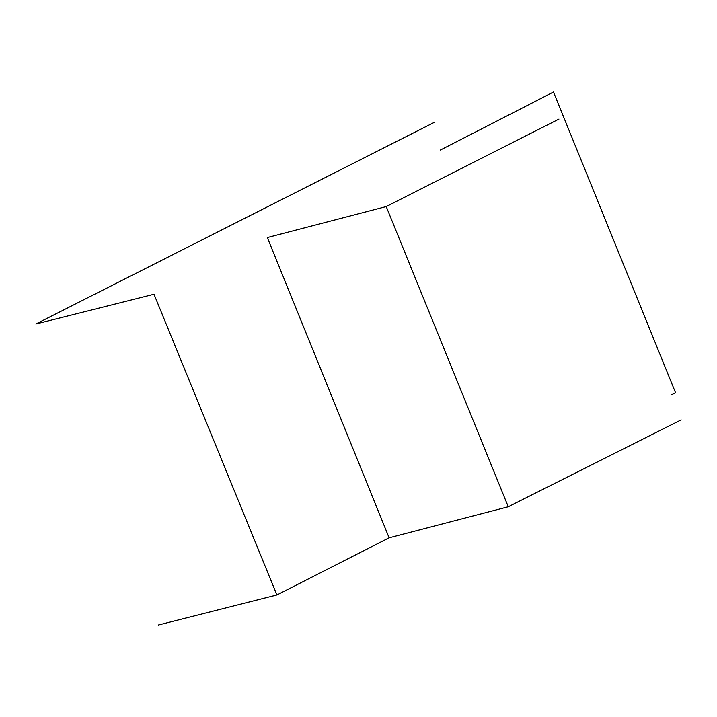 <?xml version="1.0" encoding="UTF-8"?>
<svg xmlns="http://www.w3.org/2000/svg" width="717" height="717" viewBox="0 0 717 717"><rect width="100%" height="100%" fill="white"/><g stroke="black" fill="none" stroke-linecap="round" stroke-linejoin="round"><path stroke-width="1.08" d="M158.493 624.991L276.905 594.967L389.125 537.813L508.263 506.767L681.15 419.875M558.964 119.085L386.221 206.559L267.333 237.551L389.125 537.813M508.263 506.767L386.221 206.559M440.408 150.023L553.488 92.009L675.539 392.737L670.995 395.076M434.412 122.302L35.85 324.012L154.003 294.248L276.905 594.967"/></g></svg>
